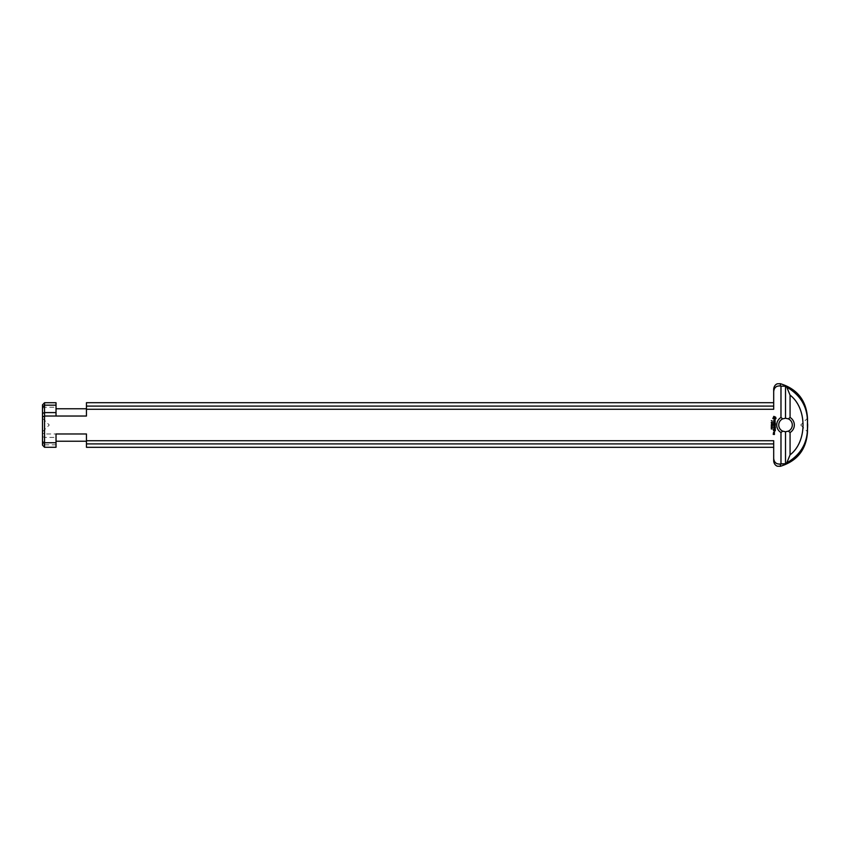 <?xml version="1.0" encoding="UTF-8"?>
<svg xmlns="http://www.w3.org/2000/svg" width="850" height="850" viewBox="0 0 850 850"><rect width="100%" height="100%" fill="white"/><g stroke="black" fill="none" stroke-linecap="round" stroke-linejoin="round"><path stroke-width="0.64" stroke-dasharray="4.25 3.19" d="M772.268 424.788L771.301 424.66L772.268 424.788M772.055 425.138L771.301 425.138L772.268 425.011L771.503 425.648L772.268 425.776L771.301 425.776L772.055 425.138M772.172 426.711L771.375 426.711L772.172 426.711M771.279 426.711L772.268 426.711L771.279 426.711M771.885 428.209L771.301 428.039L771.885 428.209M772.172 427.454L771.375 427.454L772.172 427.454M771.279 427.454L772.268 427.454L771.279 427.454M771.279 428.953L772.268 428.953L771.279 428.953M771.694 423.863L772.268 423.736L772.119 424.447L771.694 423.863M772.055 422.429L771.301 422.429L772.268 422.301L771.503 422.949L772.268 423.066L771.301 423.066L772.055 422.429M771.322 420.654L772.246 421.026L771.322 420.654M774.329 431.959L773.702 432.353L774.329 431.959M774.435 431.747L774.435 432.554L773.5 432.459L774.435 431.747M775.359 427.454L775.253 428.591L775.147 427.561L774.435 428.389L773.5 427.465L775.359 427.454M775.104 420.399L775.136 421.674L774.711 420.601L773.744 421.77L773.723 420.484L774.148 421.558L775.104 420.399M775.147 422.556L775.253 423.374L773.5 422.663L775.147 422.556M775.253 428.91L773.5 429.016L775.253 428.91M774.435 432.746L774.308 433.553L773.5 432.841L774.435 432.746M774.222 426.094L775.253 426.934L773.606 426.934L774.881 426.732L773.914 426.094L774.871 425.467L773.5 425.361L775.306 425.457M775.264 417.924L774.435 417.095L773.606 417.924L774.435 418.752L775.264 417.924M775.668 417.191L775.997 418.529L775.03 419.496L772.862 418.529L773.829 416.362L775.668 417.191M775.359 423.757L775.253 424.894L775.147 423.863L774.435 424.681L773.702 423.863L773.5 424.777L773.606 423.651L775.359 423.757M775.359 429.664L775.253 430.801L775.147 429.771L774.435 430.589L773.702 429.771L773.5 430.695L773.606 429.569L775.359 429.664M774.435 433.649L774.435 434.467L773.224 434.361L773.319 433.649L773.426 434.254L774.435 433.649M800.742 425L807.5 431.757L807.5 418.243L800.742 425M42.5 431.757L49.258 425L42.5 418.243L42.5 431.757L42.5 418.243M778.759 425A6.758 6.758 0 0 0 782.68 431.141L780.98 432.533A8.787 8.787 0 0 1 780.98 417.467L782.68 418.859A6.758 6.758 0 0 0 778.759 425M782.68 431.141L785.517 431.757L785.517 463.781L786.781 462.868L790.064 454.867L790.064 432.533L788.364 431.141A6.758 6.758 0 0 0 788.364 418.859L785.517 418.243L782.68 418.859M780.98 432.533L780.98 463.856L780.385 464.015C776.358 464.344 774.127 462.474 773.691 458.405L773.691 440.736L773.691 443.902L773.691 440.736L86.456 440.736L86.456 433.967L56.026 433.967L56.026 437.41L44.561 437.41L44.561 433.978L56.026 433.978L56.026 441.235L56.026 433.967M785.517 431.757L788.364 431.141M788.364 418.859L790.064 417.467A8.787 8.787 0 0 1 790.064 432.533M790.064 417.467L790.064 395.133L786.781 387.132L785.517 386.219L785.517 418.243M785.517 386.219L780.98 386.144L780.98 417.467M790.064 454.867C807.319 441.713 807.33 408.287 790.054 395.133M42.5 445.156L42.5 404.844M773.691 388.96L773.691 409.264L86.456 409.264L86.456 406.098L773.691 406.098L773.691 409.264L773.691 402.688L773.691 406.098M86.456 416.033L86.456 409.264M86.456 406.098L86.456 402.688M44.529 402.719L44.561 433.978M42.5 408.287L44.529 407.246L56.026 407.246L56.026 416.022M780.385 383.701L780.385 385.985L780.98 386.144M773.691 443.902L773.691 447.312L773.691 443.902L86.456 443.902L86.456 440.736M86.456 447.312L86.456 443.902M86.456 433.967L86.456 441.235L86.456 433.967M42.5 433.043L44.529 433.882M44.561 437.41L42.5 436.624M56.026 437.41L56.026 447.281M44.529 437.463L44.561 444.826L56.026 444.826M44.593 447.281L44.561 444.826M42.5 442.786L44.529 444.752M786.781 387.132C815.033 401.317 815.044 448.683 786.781 462.868M773.691 461.04L773.691 458.405M56.026 407.246L56.026 402.719M780.385 466.299L780.385 464.015"/><path stroke-width="1.27" d="M772.268 424.788L771.301 424.66L772.268 424.788M772.055 425.138L771.301 425.138L772.268 425.011L771.503 425.648L772.268 425.776L771.301 425.776L772.055 425.138M772.172 426.711L771.375 426.711L772.172 426.711M771.279 426.711L772.268 426.711L771.279 426.711M771.885 428.209L771.301 428.039L771.885 428.209M772.172 427.454L771.375 427.454L772.172 427.454M771.279 427.454L772.268 427.454L771.279 427.454M771.279 428.953L772.268 428.953L771.279 428.953M771.694 423.863L772.268 423.736L772.119 424.447L771.694 423.863M772.055 422.429L771.301 422.429L772.268 422.301L771.503 422.949L772.268 423.066L771.301 423.066L772.055 422.429M771.322 420.654L772.246 421.026L771.322 420.654M782.68 418.859L780.98 417.467A8.787 8.787 0 0 0 780.98 432.533L782.68 431.141A6.758 6.758 0 0 1 782.68 418.859L785.517 418.243L788.364 418.859A6.758 6.758 0 0 1 788.364 431.141L785.517 431.757L782.68 431.141M780.98 417.467L780.98 386.144L780.385 385.985C776.358 385.656 774.127 387.526 773.691 391.595L773.691 409.264L86.456 409.264L86.456 416.033L56.026 416.033L56.026 412.59L44.561 412.59L44.561 416.022L86.456 416.033M44.561 412.59L42.5 413.376L42.5 441.713L44.529 442.754L56.026 442.754L56.026 447.281L44.529 447.281L44.561 416.022M56.026 442.754L56.026 433.967L86.456 433.967L86.456 447.312L773.691 447.312M780.98 432.533L780.98 463.856L785.517 463.781L780.385 464.015C776.358 464.344 774.127 462.474 773.691 458.405L773.691 440.736L86.456 440.736M774.435 433.649L774.435 434.467L773.224 434.361L773.319 433.649L773.426 434.254L774.435 433.649M775.359 429.664L775.253 430.801L775.147 429.771L774.435 430.589L773.702 429.771L773.5 430.695L773.606 429.569L775.359 429.664M775.359 423.757L775.253 424.894L775.147 423.863L774.435 424.681L773.702 423.863L773.5 424.777L773.606 423.651L775.359 423.757M775.668 417.191L775.997 418.529L775.03 419.496L772.862 418.529L773.829 416.362L775.668 417.191M775.359 426.828L773.606 426.934L774.881 426.732L773.914 426.094L774.871 425.467L773.5 425.361L775.253 425.255L774.222 426.094L775.359 426.828M774.435 432.746L774.308 433.553L773.5 432.841L774.435 432.746M775.253 428.91L773.5 429.016L775.253 428.91M775.147 422.556L775.253 423.374L773.5 422.663L775.147 422.556M775.104 420.399L775.136 421.674L774.711 420.601L773.744 421.77L773.723 420.484L774.148 421.558L775.104 420.399M775.359 427.454L775.253 428.591L775.147 427.561L774.435 428.389L773.5 427.465L775.359 427.454M774.435 431.747L774.435 432.554L773.5 432.459L774.435 431.747M774.329 431.959L773.702 432.353L774.329 431.959M775.306 425.457L774.222 426.094M775.264 417.924L774.435 417.095L773.606 417.924L774.435 418.752L775.264 417.924M780.385 383.701L777.569 383.775C777.622 383.669 774.276 384.391 773.691 388.96L773.691 391.595C774.127 387.526 776.358 385.656 780.385 385.985L780.385 383.701C797.332 389.002 806.374 400.509 807.5 418.243L807.5 431.757C806.374 449.491 797.332 460.998 780.385 466.299L777.569 466.225C777.665 466.363 774.222 465.545 773.691 461.04L773.691 458.405M788.364 431.141L790.064 432.533A8.787 8.787 0 0 0 790.064 417.467L788.364 418.859M790.064 432.533L790.064 454.867L786.781 462.868L785.517 463.781L785.517 431.757M785.517 418.243L785.517 386.219L786.781 387.132L790.064 395.133L790.064 417.467M780.98 386.144L785.517 386.219M42.5 416.957L44.529 416.118M42.5 407.214L44.529 405.248L44.593 402.719L42.5 404.844L42.5 413.376M42.5 441.713L42.5 445.156L44.529 447.281M773.691 402.688L86.456 402.688L86.456 409.264M86.456 443.902L773.691 443.902M773.691 406.098L86.456 406.098M44.561 405.174L56.026 405.174L56.026 402.719L44.593 402.719M56.026 412.59L56.026 405.174M44.529 412.537L44.529 405.248M790.064 395.133C807.319 408.287 807.33 441.713 790.054 454.867M786.781 462.868C801.444 454.368 808.318 441.745 807.394 425C808.329 408.266 801.454 395.643 786.781 387.132M780.385 464.015L780.385 466.299M56.026 441.235L86.456 441.235M56.026 408.765L86.456 408.765"/></g></svg>
